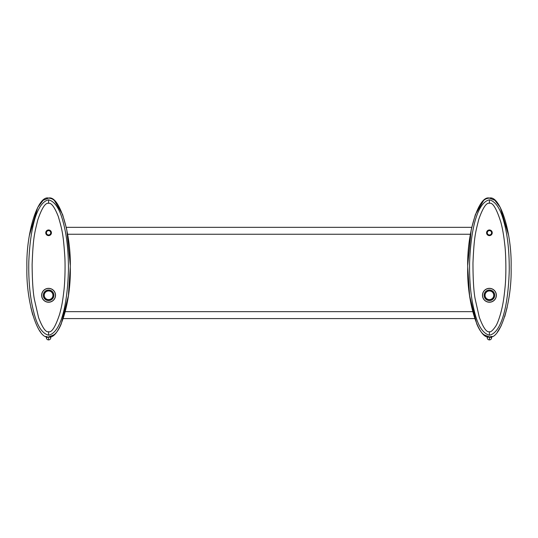 <?xml version="1.0" encoding="UTF-8"?>
<svg xmlns="http://www.w3.org/2000/svg" width="538" height="538" viewBox="0 0 538 538"><rect width="100%" height="100%" fill="white"/><g stroke="black" fill="none" stroke-linecap="round" stroke-linejoin="round"><path stroke-width="0.81" d="M55.441 295.288A6.853 6.853 0 0 1 48.588 302.141A6.853 6.853 0 0 1 41.735 295.288A6.853 6.853 0 0 1 48.588 288.429A6.853 6.853 0 0 1 55.441 295.288M55.528 295.288A6.94 6.94 0 0 0 48.588 288.341A6.94 6.94 0 0 0 41.648 295.288A6.94 6.94 0 0 0 48.588 302.228A6.94 6.94 0 0 0 55.528 295.288M48.588 203.29C51.359 202.732 54.587 207.123 58.286 216.458C62.294 230.251 63.276 234.205 64.836 256.875C65.428 267.722 64.829 283.459 63.867 291.085C62.697 300.876 61.978 305.611 59.583 314.34C55.36 326.983 51.688 332.78 48.588 331.717C45.885 332.585 42.549 327.904 38.595 317.662L34.425 299.558C33.02 292.517 32.253 280.849 32.119 264.561C33.134 237.056 34.553 233.398 37.721 220.129C41.782 208.152 45.4 202.544 48.588 203.29L48.588 199.827C37.794 202.147 30.343 224.501 28.796 262.033C28.44 281.118 30.041 297.615 33.618 311.522C36.987 325.584 41.977 333.479 48.588 335.201C59.9 333.029 67.358 308.341 68.434 270.11C68.494 250.95 66.732 234.911 63.134 221.986C59.725 208.845 54.876 201.461 48.588 199.827M51.413 232.799A2.825 2.825 0 0 0 48.588 229.975A2.825 2.825 0 0 0 45.77 232.799A2.825 2.825 0 0 0 48.588 235.617A2.825 2.825 0 0 0 51.413 232.799M48.588 331.717L48.588 335.201M29.328 235.604L37.667 207.534L43.127 200.324L48.588 198.085C59.321 194.985 71.245 233.162 70.276 267.514C71.245 301.865 59.321 340.043 48.588 336.943C37.855 340.043 25.932 301.865 26.9 267.514C25.932 233.162 37.855 194.985 48.588 198.085C51.312 198.367 53.289 199.255 54.533 200.748L62.59 214.48L66.591 228.798M48.588 336.943L53.847 334.871C56.443 333.13 58.911 329.464 61.258 323.869L68.407 295.732L70.276 267.11M70.263 265.153L66.813 229.881M47.223 336.808L45.851 336.385M40.606 332.067L39.409 330.419M32.778 315.046L30.834 307.386M48.622 336.943L48.555 339.895A2.139 2.139 0 0 1 46.416 337.756L46.416 336.593L46.416 337.756L48.555 336.943M48.555 339.915L48.622 337.064A2.139 0.686 0 0 1 50.76 337.756L50.76 336.593M467.724 267.11L469.593 295.732L476.742 323.869C479.089 329.464 481.557 333.13 484.153 334.871L489.412 336.943C478.679 340.043 466.755 301.865 467.724 267.514C466.755 233.162 478.679 194.985 489.412 198.085L494.852 200.304L500.3 207.466L508.632 235.362M507.166 307.386L504.718 316.707M501.295 325.598L497.394 332.067M492.122 336.398L489.412 336.943C500.145 340.05 512.068 301.865 511.1 267.514C512.068 233.162 500.145 194.985 489.412 198.085C486.688 198.367 484.711 199.255 483.467 200.748L475.41 214.48L471.409 228.798M471.187 229.881L467.737 265.153M489.412 335.201C500.723 333.029 508.181 308.341 509.257 270.11C509.318 250.95 507.556 234.911 503.958 221.986C500.548 208.845 495.7 201.461 489.412 199.827C478.618 202.147 471.167 224.501 469.62 262.033C469.257 281.118 470.864 297.615 474.442 311.522C477.805 325.584 482.794 333.479 489.412 335.201L489.412 331.717C486.56 332.531 483.178 327.669 479.25 317.144L475.141 298.872C473.716 291.414 472.996 279.471 472.963 263.048C474.133 236.337 475.397 232.92 478.793 219.289C482.882 207.776 486.419 202.443 489.412 203.29L489.412 199.827M489.412 203.29C492.707 202.214 496.534 208.569 500.898 222.349C502.559 228.623 503.837 235.9 504.711 244.165C505.848 252.087 506.453 273.909 505.068 287.198C503.83 299.794 502.808 305.456 500.468 314.131C498.706 320.049 497.132 324.071 495.733 326.203C492.768 330.493 490.663 332.336 489.412 331.717M492.23 232.799A2.825 2.825 0 0 0 489.412 229.975A2.825 2.825 0 0 0 486.587 232.799A2.825 2.825 0 0 0 489.412 235.617A2.825 2.825 0 0 0 492.23 232.799M496.352 295.288A6.94 6.94 0 0 0 489.412 288.341A6.94 6.94 0 0 0 482.472 295.288A6.94 6.94 0 0 0 489.412 302.228A6.94 6.94 0 0 0 496.352 295.288M489.425 230.627A2.172 2.172 0 0 0 487.253 232.799A2.172 2.172 0 0 0 489.425 234.971A2.172 2.172 0 0 0 491.591 232.799A2.172 2.172 0 0 0 489.425 230.627M496.265 295.288A6.853 6.853 0 0 1 489.412 302.141A6.853 6.853 0 0 1 482.559 295.288A6.853 6.853 0 0 1 489.412 288.429A6.853 6.853 0 0 1 496.265 295.288M489.412 300.574A5.293 5.293 0 0 0 494.704 295.288A5.293 5.293 0 0 0 489.412 289.995A5.293 5.293 0 0 0 484.119 295.288A5.293 5.293 0 0 0 489.412 300.574M489.412 299.713A4.432 4.432 0 0 0 493.844 295.288A4.432 4.432 0 0 0 489.412 290.856A4.432 4.432 0 0 0 484.98 295.288A4.432 4.432 0 0 0 489.412 299.713M489.412 290.944A4.344 4.344 0 0 0 485.068 295.288A4.344 4.344 0 0 0 489.412 299.626A4.344 4.344 0 0 0 493.756 295.288A4.344 4.344 0 0 0 489.412 290.944M488.733 299.572L488.127 299.431L488.733 299.572M490.091 299.572L490.696 299.431L490.091 299.572M489.445 339.915L489.378 337.064A2.139 0.686 -0 0 0 487.24 337.756L487.24 337.703M489.445 336.943L489.445 339.895A2.139 2.139 0 0 0 491.584 337.756L489.378 336.943M491.584 337.756L491.584 336.593M67.627 234.252L470.373 234.252M471.725 227.332L66.275 227.332M47.909 299.572L47.304 299.437L47.909 299.572M49.873 299.437L49.267 299.572L49.873 299.437M48.588 299.626A4.344 4.344 0 0 0 52.932 295.288A4.344 4.344 0 0 0 48.588 290.944A4.344 4.344 0 0 0 44.244 295.288A4.344 4.344 0 0 0 48.588 299.626M48.588 299.713A4.432 4.432 0 0 0 53.02 295.288A4.432 4.432 0 0 0 48.588 290.856A4.432 4.432 0 0 0 44.156 295.288A4.432 4.432 0 0 0 48.588 299.713M48.588 289.995A5.293 5.293 0 0 0 43.296 295.288A5.293 5.293 0 0 0 48.588 300.574A5.293 5.293 0 0 0 53.881 295.288A5.293 5.293 0 0 0 48.588 289.995M48.575 234.971A2.172 2.172 0 0 0 50.747 232.799A2.172 2.172 0 0 0 48.575 230.627A2.172 2.172 0 0 0 46.409 232.799A2.172 2.172 0 0 0 48.575 234.971M48.622 339.895A2.139 2.139 0 0 0 50.76 337.756M487.24 337.756A2.139 2.139 0 0 0 489.378 339.895M65.327 311.663L472.673 311.663M63.282 318.583L474.718 318.583"/></g></svg>
